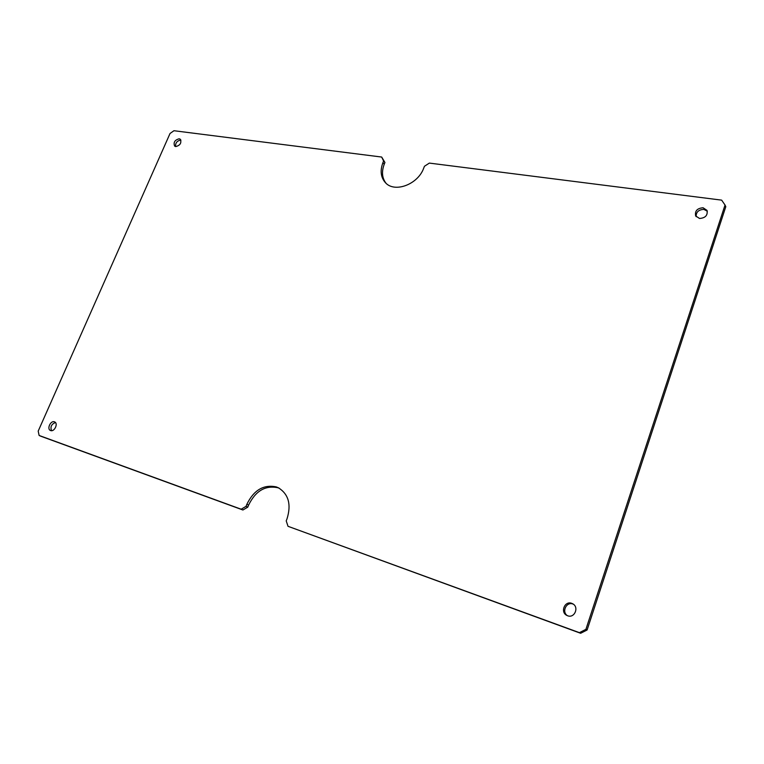 <?xml version="1.0" encoding="UTF-8"?>
<svg xmlns="http://www.w3.org/2000/svg" width="764" height="764" viewBox="0 0 764 764"><rect width="100%" height="100%" fill="white"/><g stroke="black" fill="none" stroke-linecap="round" stroke-linejoin="round"><path stroke-width="1.15" d="M55.476 422.559C51.474 424.058 50.157 426.77 51.522 430.686M54.454 421.843C50.653 420.257 46.594 429.024 50.462 430.485L50.615 430.543C54.406 432.157 58.484 423.39 54.645 421.919L54.454 421.843M573.325 604.181L572.962 604.038C566.41 601.383 561.397 611.888 567.423 615.688M571.739 603.34C564.787 600.542 560.012 612.107 566.783 615.392L567.614 615.755C574.499 618.592 579.37 607.17 572.733 603.799L571.739 603.34M707.33 211.236L703.892 209.393C698.582 209.642 696.004 212.077 696.157 216.69M703.081 207.77C697.169 208.257 694.705 210.979 695.66 215.935L699.528 218.466C705.392 218.026 707.894 215.333 707.006 210.377L703.081 207.77M180.934 140.137L180.743 140.108C177.076 140.748 175.357 142.897 175.586 146.554M179.187 138.781C174.755 139.984 173.237 142.419 174.641 146.105L175.749 146.583C180.18 145.399 181.708 142.963 180.333 139.268L179.187 138.781M39.117 435.47L241.176 509.216L246.046 506.341L246.848 504.316C253.839 490.039 263.666 484.242 276.348 486.926L278.478 487.824C288.591 494.222 291.437 504.546 287.025 518.794L286.213 520.886L288.028 526.31L579.418 632.649L585.902 629.355L725.036 205.048L721.655 200.139L429.349 163.095L424.44 166.285L423.724 168.109C417.937 184.611 394.3 193.235 385.285 182.52C380.768 177.286 379.966 170.716 382.879 162.799L383.585 161.023L381.685 157.05L173.944 130.72L170.028 133.49L38.2 431.106L39.117 435.47L41.027 436.301L242.923 509.999L247.784 507.134L248.587 505.119C255.558 490.87 265.375 485.092 278.039 487.776L279.309 488.272M385.982 183.207C382.048 178.022 381.456 171.699 384.225 164.26L384.932 162.484L381.685 157.05M288.028 526.31L580.64 633.28L587.105 629.994L725.8 206.691L725.036 205.048M241.176 509.216L242.923 509.999M246.046 506.341L247.784 507.134M579.418 632.649L580.64 633.28M585.902 629.355L587.105 629.994M383.585 161.023L384.932 162.484M246.848 504.316L248.587 505.119M382.879 162.799L384.225 164.26"/></g></svg>
